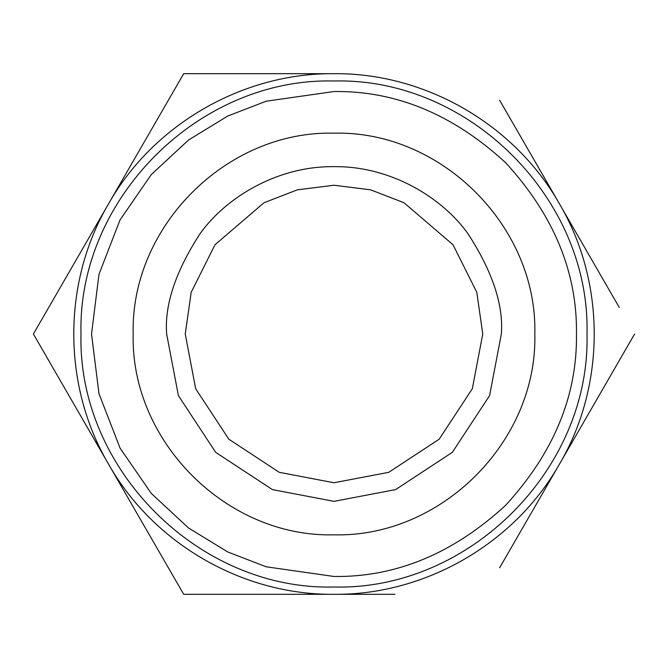 <?xml version="1.0" encoding="UTF-8"?>
<svg xmlns="http://www.w3.org/2000/svg" width="668" height="668" viewBox="0 0 668 668"><rect width="100%" height="100%" fill="white"/><g stroke="black" fill="none" stroke-linecap="round" stroke-linejoin="round"><path stroke-width="1" d="M482.755 334L476.81 292.35L453.004 244.747L404.006 202.746L370.615 189.821L334 185.245L297.385 189.821L263.994 202.746L214.996 244.747L191.19 292.35L185.245 334L195.682 388.759L228.815 439.185L279.241 472.318L334 482.755L388.759 472.318L439.185 439.185L472.318 388.759L482.755 334M501.351 334C503.589 304.909 492.433 271.442 467.884 233.591C442.199 197.644 390.813 165.981 334 166.649C277.187 165.981 225.801 197.644 200.116 233.591C175.567 271.442 164.411 304.909 166.649 334L178.398 395.598L215.664 452.336L272.402 489.602L334 501.351L395.598 489.602L452.336 452.336L489.602 395.598L501.351 334M334 534.826C441.314 537.59 537.59 441.314 534.826 334C537.59 226.686 441.314 130.41 334 133.174C226.686 130.41 130.41 226.686 133.174 334C130.41 441.314 226.686 537.59 334 534.826M334 576.476L266.106 566.781L227.746 551.96L188.518 527.979L151.31 493.435L120.048 448.103L98.981 393.686L91.524 334L98.981 274.314L120.048 219.897L151.31 174.565L188.518 140.021L227.746 116.04L266.106 101.219L334 91.524C395.882 90.689 453.038 114.362 505.459 162.541C553.638 214.962 577.311 272.118 576.476 334C577.311 395.882 553.638 453.038 505.459 505.459C453.038 553.638 395.882 577.311 334 576.476M273.496 73.672L183.7 73.672L168.361 100.233M48.739 307.439L33.4 334L48.739 360.561M168.369 567.775L183.7 594.328L334 594.328L183.7 594.328L33.4 334L183.7 73.672L334 73.672C242.734 72.845 153.465 124.382 108.55 203.84C62.199 282.455 62.199 385.545 108.55 464.16C153.465 543.618 242.734 595.155 334 594.328C425.265 595.155 514.535 543.618 559.45 464.16L499.639 567.767M394.963 594.328L334 594.328M499.631 100.225L619.261 307.439M334 587.005C198.805 590.495 77.505 469.195 80.995 334C77.505 198.805 198.805 77.505 334 80.995C469.195 77.505 590.495 198.805 587.005 334C590.495 469.195 469.195 590.495 334 587.005M634.6 334L559.45 464.16C605.801 385.545 605.801 282.455 559.45 203.84C514.535 124.382 425.265 72.845 334 73.672"/></g></svg>
